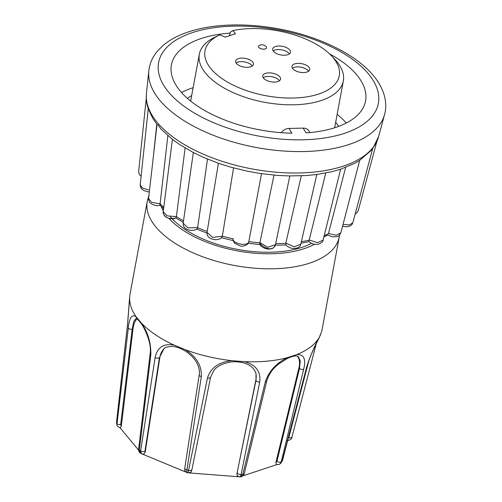 <?xml version="1.0" encoding="UTF-8"?>
<svg xmlns="http://www.w3.org/2000/svg" width="502" height="502" viewBox="0 0 502 502"><rect width="100%" height="100%" fill="white"/><g stroke="black" fill="none" stroke-linecap="round" stroke-linejoin="round"><path stroke-width="0.75" d="M188.049 472.765L207.47 378.031C210.696 367.721 218.859 361.936 231.962 360.687L244.443 361.653C255.945 364.81 261.034 371.618 259.716 382.085L241.117 474.503A89.444 43.228 10.5 0 0 242.811 474.346A2.742 1.424 13.7 0 0 244.323 473.48C243.972 475.281 242.761 476.392 240.69 476.812L242.811 474.346L265.382 381.558C269.229 370.859 276.564 362.89 287.37 357.65L296.531 354.663C303.779 354.01 306.176 358.811 303.723 369.052L281.239 461.815A89.444 43.228 10.5 0 0 282.137 461.125A2.742 1.337 14.6 0 0 282.438 460.71L280.731 463.283L282.137 461.125L306.735 366.755C310.531 355.485 314.735 345.646 319.347 337.225L321.682 331.427A97.639 47.188 10.5 0 0 322.014 329.933L339.252 236.913A97.639 47.188 10.5 0 1 274.763 268.733A97.639 47.188 10.5 0 1 173.083 242.002A97.639 47.188 10.5 0 1 147.249 201.327L130.012 294.348A97.639 47.188 10.5 0 0 129.78 295.891A97.639 47.188 10.5 0 0 136.356 317.057L141.727 323.451A97.639 47.188 10.5 0 0 155.84 335.022A97.639 47.188 10.5 0 0 174.282 345.181L185.313 349.731C196.458 356.671 201.791 365.625 201.321 376.588L186.913 470.01C186.625 472.012 186.807 472.884 187.478 472.633M219.28 35.102L214.454 37.418A73.229 35.391 10.5 0 0 199.338 54.21A73.229 35.391 10.5 0 0 218.715 84.719A73.229 35.391 10.5 0 0 294.975 104.761A73.229 35.391 10.5 0 0 343.343 80.897A73.229 35.391 10.5 0 0 334.941 59.474L331.439 55.766A68.291 33.006 10.5 0 0 321.211 47.301A68.291 33.006 10.5 0 0 232.978 30.572L230.223 32.272L229.596 35.68M232.978 30.572L235.451 33.766L225.279 37.085L219.694 34.902A68.291 33.006 10.5 0 0 219.462 35.014A68.291 33.006 10.5 0 0 223.051 79.31A68.291 33.006 10.5 0 0 311.598 95.97A68.291 33.006 10.5 0 0 331.439 55.766M259.415 45.312A4.116 1.989 10.5 0 0 258.455 46.309A4.116 1.989 10.5 0 0 259.54 48.023A4.116 1.989 10.5 0 0 263.826 49.146A4.116 1.989 10.5 0 0 266.543 47.809A4.116 1.989 10.5 0 0 266.004 46.535A5.968 5.968 0 0 0 259.415 45.312M258.448 46.335L258.455 46.309A4.116 1.989 10.5 0 0 258.448 46.335A4.116 1.989 10.5 0 0 259.54 48.048A4.116 1.989 10.5 0 0 263.82 49.171A4.116 1.989 10.5 0 0 266.537 47.834A4.116 1.989 10.5 0 0 266.543 47.822L266.537 47.834M248.691 242.039L248.86 241.374L248.691 242.039C247.16 246.84 231.598 243.395 233.21 238.594L233.192 238.695C232.671 239.554 233.198 241.111 234.779 243.357L240.044 245.88C243.219 247.003 248.716 244.687 248.823 241.606A103.594 50.062 10.5 0 0 259.867 242.842L274.01 175.123M218.408 163.257L207.031 232.407L212.71 237.433L222.33 236.185A103.594 50.062 10.5 0 0 233.173 238.826M233.562 167.925L222.373 235.953M193.364 152.382L183.167 223.189L187.936 227.826L197.631 227.676A103.594 50.062 10.5 0 0 207.194 231.416M207.508 159.121L197.675 227.444M230.644 167.116L219.098 163.495L203.297 157.321L193.508 152.639L179.59 144.507L172.399 139.374L163.225 211.649L167.128 215.86L176.403 216.657A103.594 50.062 10.5 0 0 183.506 220.842M185.106 147.977L176.44 216.425M148.579 198.579L151.642 202.319L160.088 203.875A103.594 50.062 10.5 0 0 163.777 207.313M167.85 135.653L160.119 203.643M156.793 124.157L153.417 156.009M172.399 139.374L161.035 129.121L158.212 125.149L157.026 124.452L152.821 118.428L148.272 108.777L140.19 184.862L142.505 188.118L148.504 189.925M170.454 216.782A83.652 40.424 10.5 0 0 184.887 229.282A83.652 40.424 10.5 0 0 311.541 243.307M238.036 64.833A9.049 4.374 10.5 0 0 247.461 67.312A9.049 4.374 10.5 0 0 253.441 64.363A9.049 4.374 10.5 0 0 251.044 60.591A9.049 4.374 10.5 0 0 241.619 58.113A9.049 4.374 10.5 0 0 235.645 61.062A9.049 4.374 10.5 0 0 238.036 64.833M236.103 62.976A9.049 4.374 -169.5 0 1 250.391 64.13A9.049 4.374 -169.5 0 1 252.324 65.988M294.316 70.085A9.049 4.374 10.5 0 0 303.741 72.564A9.049 4.374 10.5 0 0 309.721 69.615A9.049 4.374 10.5 0 0 307.324 65.844A9.049 4.374 10.5 0 0 297.899 63.365A9.049 4.374 10.5 0 0 291.926 66.314A9.049 4.374 10.5 0 0 294.316 70.085M292.384 68.234A9.049 4.374 -169.5 0 1 306.672 69.383A9.049 4.374 -169.5 0 1 308.604 71.24M275.09 52.748A9.049 4.374 10.5 0 0 284.515 55.226A9.049 4.374 10.5 0 0 290.495 52.277A9.049 4.374 10.5 0 0 288.098 48.506A9.049 4.374 10.5 0 0 278.673 46.027A9.049 4.374 10.5 0 0 272.699 48.976A9.049 4.374 10.5 0 0 275.09 52.748M273.157 50.897A9.049 4.374 -169.5 0 1 287.445 52.051A9.049 4.374 -169.5 0 1 289.378 53.902M265.144 79.598A9.049 4.374 10.5 0 0 274.575 82.077A9.049 4.374 10.5 0 0 280.549 79.128A9.049 4.374 10.5 0 0 278.158 75.356A9.049 4.374 10.5 0 0 268.733 72.878A9.049 4.374 10.5 0 0 262.753 75.827A9.049 4.374 10.5 0 0 265.144 79.598M263.211 77.747A9.049 4.374 -169.5 0 1 277.499 78.896A9.049 4.374 -169.5 0 1 279.432 80.753M309.866 132.553L308.874 130.922A8.227 6.614 148.7 0 0 303.158 128.117L306.044 132.854A98.731 47.715 10.5 0 0 365.569 100.952A98.731 47.715 10.5 0 0 361.038 80.841A98.731 47.715 10.5 0 0 329.576 53.902M337.131 114.412A98.731 47.715 -169.5 0 1 346.317 123.021M230.067 33.119A98.731 47.715 10.5 0 0 171.408 64.965A98.731 47.715 10.5 0 0 291.9 133.181L289.02 128.443A8.227 6.614 148.7 0 0 281.283 132.679M181.467 92.468A98.731 47.715 -169.5 0 1 193.132 87.718M303.158 128.117L289.02 128.443M343.048 224.4L349.417 224.952L352.843 222.737L372.666 148.611L371.524 150.073L359.664 160.408L354.669 163.332L340.613 169.23L332.393 171.584L316.655 174.508L306.057 175.549L289.183 175.938L277.204 175.38L259.892 173.435L247.599 171.251L230.644 167.122M259.904 242.617L267.817 247.273L275.466 244.675C274.814 247.944 269.656 252.45 259.898 243.665C258.894 245.403 265.771 250.485 271.406 248.71C272.843 248.697 274.199 247.348 275.466 244.675M285.87 244.612L285.826 243.093L301.282 175.807M285.826 243.093L294.147 246.777L300.792 244.204C300.177 247.204 297.454 248.597 292.622 248.383C292.038 248.841 285.833 246.087 285.876 244.612M301.376 241.7A103.594 50.062 10.5 0 0 309.157 240.22L325.754 173.039M309.207 239.987L317.44 242.679L323.1 240.163C323.269 241.38 321.857 242.679 318.877 244.066C314.785 244.819 311.51 243.991 309.044 241.587L309.157 240.22M324.229 235.595A103.594 50.062 10.5 0 0 328.402 233.75L345.646 167.436M328.452 233.524L336.158 235.256L340.852 232.834L359.683 160.389M157.019 124.427L148.573 198.572C148.812 201.133 149.527 202.733 150.725 203.392C154.158 205.494 157.289 206.127 160.125 205.287L163.608 208.644M159.849 203.366C160.213 205.632 160.295 205.801 160.088 203.875M175.982 217.962C172.054 219.318 168.603 218.903 165.622 216.713C163.539 214.316 162.742 212.635 163.225 211.656C162.843 211.706 163.181 212.936 164.236 215.327C166.287 218.301 170.203 219.179 175.982 217.962L176.403 216.657M183.174 223.189C182.992 226.107 184.359 228.159 187.271 229.345C190.691 231.227 196.546 230.067 197.091 228.818L197.631 227.676M207.031 232.401C206.868 235.262 208.117 237.295 210.777 238.494C216.381 241.06 221.589 238.814 222.06 236.844L222.33 236.185M259.892 243.665L259.867 242.842M328.402 233.75L328.572 233.311M276.941 461.325A2.742 1.424 -166.3 0 0 281.239 461.815L279.934 463.898C279.639 464.444 278.491 464.664 276.483 464.545L275.893 462.543L276.941 461.325L299.456 368.543L300.284 361.032L298.276 356.627C296.594 355.36 293.068 355.912 287.709 358.29L279.394 363.448L276.476 365.902C272.159 369.453 268.94 374.379 266.838 380.692A2.742 1.424 13.6 0 1 265.382 381.558M275.893 462.543L298.878 368.104A23.174 12.732 127.2 0 0 297.416 356.207M277.411 464.425L242.918 475.852M240.69 476.812L239.749 476.9L237.346 475.94L236.881 473.938L255.989 380.353L256.026 374.078M237.327 472.777A2.742 1.468 -168.6 0 0 241.117 474.503C240.653 476.473 240.044 477.22 239.285 476.737M236.881 473.938L255.888 379.87A23.174 19.063 168.4 0 0 255.964 373.802M238.513 476.737L189.191 472.934M201.321 376.588A2.742 1.462 -171.2 0 1 199.225 374.799C199.727 371.43 199.181 367.991 197.593 364.49C195.636 360.267 192.542 356.483 188.3 353.144C182.966 349.103 177.702 346.863 172.5 346.418C167.398 346.687 164.512 347.497 163.847 348.859L159.435 357.681L144.971 451.091L145.166 452.409L143.685 454.184L141.313 453.739L140.623 450.909L155.131 357.524C157.283 347.265 163.671 343.148 174.282 345.181M164.286 348.501A23.174 17.846 -130.7 0 0 159.856 357.324L145.166 452.409M186.041 472.15L142.8 454.254M141.727 323.451C148.034 332.707 151.071 343.111 150.838 354.663L139.336 450.049L140.522 453.212C139.299 452.584 138.665 451.166 138.627 448.951L138.627 448.951A2.742 1.399 -173.1 0 0 139.336 450.049A89.444 43.228 10.5 0 0 140.623 450.909A2.742 1.462 8.8 0 0 144.971 451.091M136.186 318.35L133.72 321.481L132.195 329.274L120.649 424.636L121.296 426.248L120.311 427.873M137.115 318.864A23.174 9.538 -98.7 0 0 132.974 329.155L121.296 426.248M120.311 427.88C118.045 426.926 116.91 425.865 116.897 424.698L128.343 327.875C129.403 317.308 132.07 313.7 136.356 317.057M138.634 450.162L119.721 427.403M129.78 295.891L127.552 324.681L116.558 422.251L116.891 424.698M296.531 354.663A97.639 47.188 10.5 0 0 319.347 337.225M244.443 361.653A97.639 47.188 10.5 0 0 287.37 357.65M185.313 349.731A97.639 47.188 10.5 0 0 231.962 360.687M161.18 206.372A86.664 41.886 10.5 0 0 163.332 210.815M168.841 218.276A86.664 41.886 10.5 0 0 182.715 229.991A86.664 41.886 10.5 0 0 314.522 244.204M148.272 108.777C146.553 103.682 145.944 98.599 146.452 93.529A118.152 57.102 10.5 0 0 152.188 115.416A118.152 57.102 10.5 0 0 274.073 172.029A118.152 57.102 10.5 0 0 378.627 136.563L384.545 114.581A119.972 57.981 -169.5 0 1 278.384 150.587A119.972 57.981 -169.5 0 1 154.629 93.108A119.972 57.981 -169.5 0 1 148.805 70.889C149.621 63.578 152.52 56.971 157.502 51.06L162.799 45.707C168.446 40.863 175.349 36.853 183.519 33.684C192.743 30.101 203.159 27.61 214.774 26.217C234.591 23.908 255.518 24.73 277.568 28.67C322.748 36.74 363.868 58.094 378.96 83.363C386.339 95.694 386.86 106.769 384.545 114.581M373.25 80.558A111.764 54.015 10.5 0 0 233.876 26.129A111.764 54.015 10.5 0 0 163.727 85.359A111.764 54.015 10.5 0 0 303.095 139.788A111.764 54.015 10.5 0 0 373.25 80.558M275.705 243.564A103.594 50.062 10.5 0 0 285.782 243.319M260.82 244.154A99.76 48.211 -169.5 0 1 260.067 244.097M287.094 440.819C290.576 439.865 292.195 438.635 291.951 437.116L291.951 437.116A2.742 1.337 -165.4 0 1 288.794 437.675L309.031 359.972M282.438 460.71L306.998 366.353C309.596 355.742 318.569 339.691 320.546 334.602M303.723 369.052A2.742 1.424 -166.4 0 1 299.456 368.543L298.878 368.104M244.323 473.48L266.838 380.692M259.716 382.085A2.742 1.468 -168.6 0 1 255.989 380.353L255.888 379.87M188.752 470.443A2.742 1.468 11.4 0 0 191.946 469.59L191.262 471.516C191.519 471.993 190.465 472.457 188.093 472.903L187.183 472.689C184.108 470.813 184.805 470.506 184.761 468.209L184.761 468.209A2.742 1.462 -171.2 0 0 186.913 470.01A89.444 43.228 10.5 0 0 188.752 470.443M155.131 357.524A2.742 1.462 8.8 0 0 159.435 357.681L159.856 357.324M128.343 327.875A2.742 1.399 6.9 0 0 132.195 329.274L132.974 329.155M116.64 423.663L116.539 422.025A2.742 1.305 -173.6 0 0 116.558 422.251A89.444 43.228 10.5 0 0 116.79 423.205A2.742 1.399 6.9 0 0 120.649 424.636M306.735 366.755A2.742 1.337 14.6 0 0 306.998 366.353M207.47 378.031A2.742 1.468 11.4 0 0 210.602 377.165L213.996 370.225C217.297 366.109 222.806 363.398 230.531 362.086C233.719 361.465 237.942 361.685 243.194 362.758C247.147 363.812 250.253 365.469 252.525 367.728C254.778 370.382 255.951 372.515 256.033 374.134L256.033 374.134M199.225 374.799L184.761 468.209M150.838 354.663A2.742 1.399 -173.1 0 1 150.167 353.59L138.627 448.951M127.552 324.681A2.742 1.305 -173.6 0 1 127.539 324.487L127.539 324.487A2.742 1.305 -173.6 0 1 127.59 324.298M323.803 237.302A86.664 41.886 10.5 0 0 324.436 236.63M147.249 201.327L148.918 195.523M191.682 95.531L187.321 98.279M190.653 101.084L199.338 54.21M261.511 173.673L248.829 241.594M146.452 93.529L148.805 70.889M372.653 148.642L378.627 136.563M146.289 98.022L138.665 171.439L139.192 174.213L141.087 176.415M289.83 175.951L275.466 244.694M316.837 174.351L300.798 244.198M340.62 169.23L323.1 240.157M376.814 141.639L358.265 210.539M140.19 184.862L140.441 186.989L141.445 188.739L143.49 190.415L147.638 191.777L149.332 191.871M175.926 217.987L183.28 222.411M196.778 229.063L206.968 233.123M221.388 237.722L233.229 240.627M248.17 243.275L260.212 244.606M275.322 245.227L286.058 244.901M301.024 243.225L309.069 241.613M323.916 236.85L327.869 235.049M327.787 235.043L332.255 236.818L336.842 236.63C337.953 236.781 339.289 235.513 340.852 232.821M352.812 222.838L351.971 224.488L350.346 225.869L347.924 226.709L343.751 226.59L342.665 225.85M358.265 210.551L356.746 212.973L355.19 213.965M219.462 35.014L217.818 35.805M334.658 127.772L343.343 80.897M335.687 122.224L338.775 126.353M316.273 343.694L291.951 437.116M279.934 463.892L280.737 463.283M191.946 469.59L210.602 377.165M140.522 453.212L141.313 453.739M129.541 297.962L127.539 324.487L116.539 422.025M136.237 318.343L136.167 318.343C136.111 317.622 137.724 319.272 141.012 323.288C143.741 326.557 152.006 342.835 150.167 353.59M339.252 236.913L339.534 235.105"/></g></svg>
